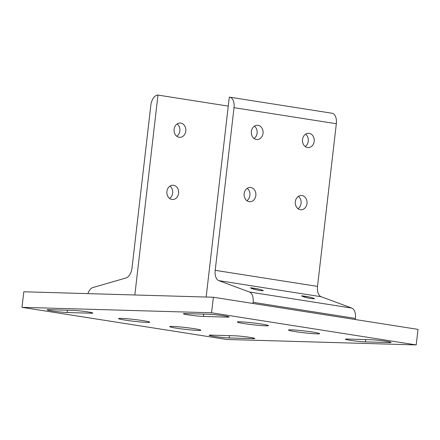 <?xml version="1.0" encoding="UTF-8"?>
<svg xmlns="http://www.w3.org/2000/svg" width="440" height="440" viewBox="0 0 440 440"><rect width="100%" height="100%" fill="white"/><g stroke="black" fill="none" stroke-linecap="round" stroke-linejoin="round"><path stroke-width="0.66" d="M291.252 329.841A15.675 0.929 6.6 0 1 312.928 332.107A15.675 0.929 6.6 0 1 319.6 333.603A15.675 0.929 6.6 0 1 316.827 333.861A15.675 0.929 6.6 0 1 295.152 331.595A15.675 0.929 6.6 0 1 288.492 330.006A15.675 0.929 6.6 0 1 291.252 329.841M240.097 321.811A15.675 0.929 6.6 0 1 261.773 324.071A15.675 0.929 6.6 0 1 268.439 325.567A15.675 0.929 6.6 0 1 265.672 325.826A15.675 0.929 6.6 0 1 243.997 323.56A15.675 0.929 6.6 0 1 237.336 321.97A15.675 0.929 6.6 0 1 240.097 321.811M172.53 326.425A15.675 0.929 6.6 0 1 194.205 328.686A15.675 0.929 6.6 0 1 200.877 330.182A15.675 0.929 6.6 0 1 198.105 330.44A15.675 0.929 6.6 0 1 176.429 328.174A15.675 0.929 6.6 0 1 169.769 326.584A15.675 0.929 6.6 0 1 172.53 326.425M121.374 318.389A15.675 0.929 6.6 0 1 143.049 320.656A15.675 0.929 6.6 0 1 149.721 322.152A15.675 0.929 6.6 0 1 146.949 322.405A15.675 0.929 6.6 0 1 125.274 320.144A15.675 0.929 6.6 0 1 118.613 318.549A15.675 0.929 6.6 0 1 121.374 318.389M51.849 310.921A11.077 0.654 6.6 0 1 47.119 309.826A11.077 0.654 6.6 0 1 49.088 309.683L72.787 310.365A11.077 0.654 6.6 0 1 88.105 311.966A11.077 0.654 6.6 0 1 92.829 313.055A11.077 0.654 6.6 0 1 90.86 313.203L67.166 312.521A11.077 0.654 6.6 0 1 51.849 310.921M213.84 336.364A11.077 0.654 6.6 0 1 209.115 335.269A11.077 0.654 6.6 0 1 211.085 335.12L234.779 335.803A11.077 0.654 6.6 0 1 250.096 337.403A11.077 0.654 6.6 0 1 254.821 338.498A11.077 0.654 6.6 0 1 252.857 338.646L229.157 337.959A11.077 0.654 6.6 0 1 213.84 336.364M188.106 314.842A11.077 0.654 6.6 0 1 183.381 313.753A11.077 0.654 6.6 0 1 185.345 313.605L209.044 314.286A11.077 0.654 6.6 0 1 224.362 315.887A11.077 0.654 6.6 0 1 229.086 316.982A11.077 0.654 6.6 0 1 227.117 317.125L203.423 316.443A11.077 0.654 6.6 0 1 188.106 314.842M350.097 340.285A11.077 0.654 6.6 0 1 345.373 339.191A11.077 0.654 6.6 0 1 347.341 339.048L371.036 339.73A11.077 0.654 6.6 0 1 386.353 341.33A11.077 0.654 6.6 0 1 391.083 342.419A11.077 0.654 6.6 0 1 389.114 342.568L365.415 341.886A11.077 0.654 6.6 0 1 350.097 340.285M211.574 312.785L416.202 344.922L418 329.379L213.373 297.242L23.799 291.781L22 307.329L211.574 312.785L213.373 297.242M416.202 344.922L226.628 339.46L22 307.329M228.256 106.117L157.965 95.079A10.45 5.896 -81.1 0 0 153.423 97.993A10.45 5.896 -81.1 0 0 150.843 105.27L132.022 267.938A10.45 5.896 98.9 0 1 129.888 274.516A10.45 5.896 98.9 0 1 126.011 277.981L92.994 287.507A10.45 5.896 -81.1 0 0 89.117 290.978A10.45 5.896 -81.1 0 0 87.885 293.629M177.161 123.926A7.15 5.891 -88.4 0 1 179.856 130.933A7.15 5.891 -88.4 0 1 176.809 136.274M174.114 129.272A7.15 5.891 91.6 0 0 179.74 137.329A7.15 5.891 91.6 0 0 185.779 131.104A7.15 5.891 91.6 0 0 180.153 123.041A7.15 5.891 91.6 0 0 174.114 129.272M169.966 186.109A7.15 5.891 -88.4 0 1 172.656 193.111A7.15 5.891 -88.4 0 1 169.609 198.457M166.92 191.45A7.15 5.891 91.6 0 0 172.546 199.513A7.15 5.891 91.6 0 0 178.585 193.281A7.15 5.891 91.6 0 0 172.953 185.224A7.15 5.891 91.6 0 0 166.92 191.45M134.838 294.976L157.965 95.079M355.284 319.528L355.416 318.406A10.45 5.896 -81.1 0 0 354.816 311.751A10.45 5.896 -81.1 0 0 351.764 308.083L321.161 296.725A10.45 5.896 98.9 0 1 318.109 293.057A10.45 5.896 98.9 0 1 317.51 286.402L336.331 123.734A10.45 5.896 -81.1 0 0 335.445 116.358A10.45 5.896 -81.1 0 0 332.03 113.24L229.713 97.168A10.45 5.896 98.9 0 1 233.129 100.287A10.45 5.896 98.9 0 1 234.02 107.668L215.198 270.331A10.45 5.896 -81.1 0 0 215.798 276.991A10.45 5.896 -81.1 0 0 218.851 280.654L249.447 292.012A10.45 5.896 98.9 0 1 252.5 295.68A10.45 5.896 98.9 0 1 253.099 302.341L252.973 303.457M206.162 297.033L229.295 97.13A10.45 5.896 98.9 0 1 229.713 97.168M305.217 146.537A7.15 5.891 91.6 0 0 308.264 141.191A7.15 5.891 91.6 0 0 305.569 134.184M314.188 141.361A7.15 5.891 -88.4 0 1 308.149 147.593A7.15 5.891 -88.4 0 1 302.522 139.53A7.15 5.891 -88.4 0 1 308.561 133.298A7.15 5.891 -88.4 0 1 314.188 141.361M254.056 138.501A7.15 5.891 91.6 0 0 257.103 133.155A7.15 5.891 91.6 0 0 254.414 126.148M263.032 133.326A7.15 5.891 -88.4 0 1 256.993 139.557A7.15 5.891 -88.4 0 1 251.367 131.494A7.15 5.891 -88.4 0 1 257.406 125.263A7.15 5.891 -88.4 0 1 263.032 133.326M246.862 200.684A7.15 5.891 91.6 0 0 249.909 195.338A7.15 5.891 91.6 0 0 247.22 188.331M255.833 195.509A7.15 5.891 -88.4 0 1 249.799 201.74A7.15 5.891 -88.4 0 1 244.173 193.677A7.15 5.891 -88.4 0 1 250.212 187.446A7.15 5.891 -88.4 0 1 255.833 195.509M298.018 208.714A7.15 5.891 91.6 0 0 301.065 203.374A7.15 5.891 91.6 0 0 298.375 196.367M306.993 203.544A7.15 5.891 -88.4 0 1 300.955 209.77A7.15 5.891 -88.4 0 1 295.328 201.713A7.15 5.891 -88.4 0 1 301.367 195.481A7.15 5.891 -88.4 0 1 306.993 203.544M260.436 290.615C254.991 289.608 251.669 288.69 250.481 287.859L250.707 287.749A6.523 0.385 -173.4 0 0 253.286 288.272A6.523 0.385 -173.4 0 0 257.675 288.844C261.156 289.696 263.027 290.323 263.28 290.73L260.436 290.615M311.591 298.65C306.147 297.644 302.825 296.725 301.637 295.895L301.862 295.784A6.523 0.385 -173.4 0 0 304.442 296.307A6.523 0.385 -173.4 0 0 308.831 296.879C312.312 297.726 314.182 298.359 314.435 298.766L311.591 298.65M301.862 295.784L308.831 296.879M250.707 287.749L257.675 288.844M90.86 313.203L90.948 312.466M252.857 338.646L252.94 337.904M227.117 317.125L227.205 316.388M389.114 342.568L389.197 341.831M365.415 341.886L365.684 339.576M203.423 316.443L203.687 314.132M229.157 337.959L229.427 335.649M67.166 312.521L67.43 310.211M351.764 308.083L249.447 292.012M317.51 286.402L215.198 270.331M321.161 296.725L218.851 280.654M355.416 318.406L253.099 302.341M336.331 123.734L234.02 107.668"/></g></svg>
